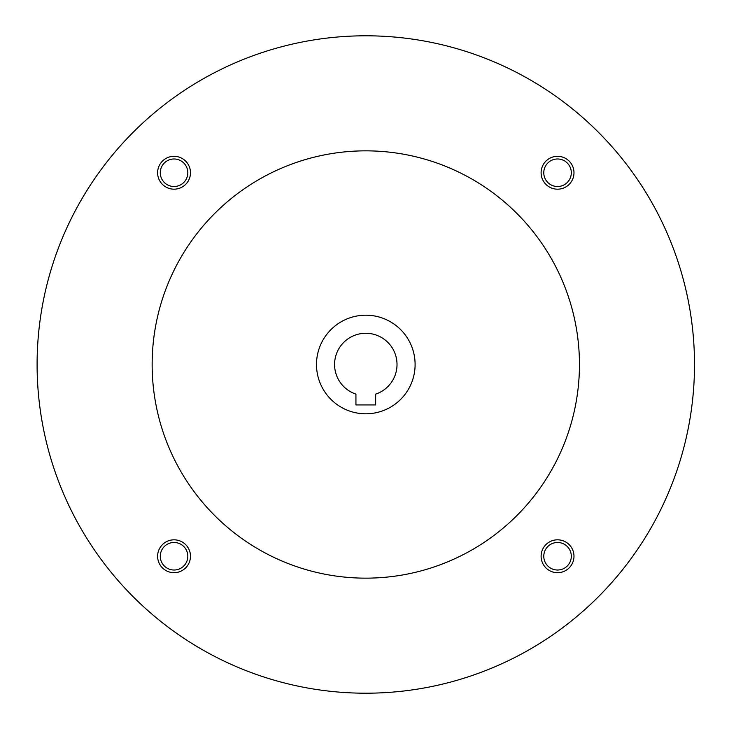 <?xml version="1.0" encoding="UTF-8"?>
<svg xmlns="http://www.w3.org/2000/svg" width="729" height="729" viewBox="0 0 729 729"><rect width="100%" height="100%" fill="white"/><g stroke="black" fill="none" stroke-linecap="round" stroke-linejoin="round"><path stroke-width="1.09" d="M375.654 404.932L355.934 404.932L355.934 394.125A31.229 31.229 0 0 1 340.58 346.084A31.229 31.229 0 0 1 391.017 346.084A31.229 31.229 0 0 1 375.654 394.125L375.654 404.932M37.097 364.5A328.697 328.697 0 0 0 530.147 649.165A328.697 328.697 0 0 0 530.147 79.835A328.697 328.697 0 0 0 37.097 364.5M152.142 364.5A213.652 213.652 0 0 0 472.62 549.529A213.652 213.652 0 0 0 472.62 179.471A213.652 213.652 0 0 0 152.142 364.5M541.109 172.746A16.439 16.439 0 0 0 565.768 186.979A16.439 16.439 0 0 0 565.768 158.512A16.439 16.439 0 0 0 541.109 172.746M157.61 556.254A16.439 16.439 0 0 0 182.259 570.488A16.439 16.439 0 0 0 182.259 542.021A16.439 16.439 0 0 0 157.61 556.254M157.61 172.746A16.439 16.439 0 0 0 182.259 186.979A16.439 16.439 0 0 0 182.259 158.512A16.439 16.439 0 0 0 157.61 172.746M541.109 556.254A16.439 16.439 0 0 0 565.768 570.488A16.439 16.439 0 0 0 565.768 542.021A16.439 16.439 0 0 0 541.109 556.254M316.495 364.5A49.308 49.308 0 0 0 390.452 407.201A49.308 49.308 0 0 0 390.452 321.799A49.308 49.308 0 0 0 316.495 364.5M543.779 556.254A13.769 13.769 0 0 0 564.428 568.173A13.769 13.769 0 0 0 564.428 544.326A13.769 13.769 0 0 0 543.779 556.254M160.28 172.746A13.769 13.769 0 0 0 180.929 184.674A13.769 13.769 0 0 0 180.929 160.827A13.769 13.769 0 0 0 160.28 172.746M160.28 556.254A13.769 13.769 0 0 0 180.929 568.173A13.769 13.769 0 0 0 180.929 544.326A13.769 13.769 0 0 0 160.28 556.254M543.779 172.746A13.769 13.769 0 0 0 564.428 184.674A13.769 13.769 0 0 0 564.428 160.827A13.769 13.769 0 0 0 543.779 172.746"/></g></svg>
